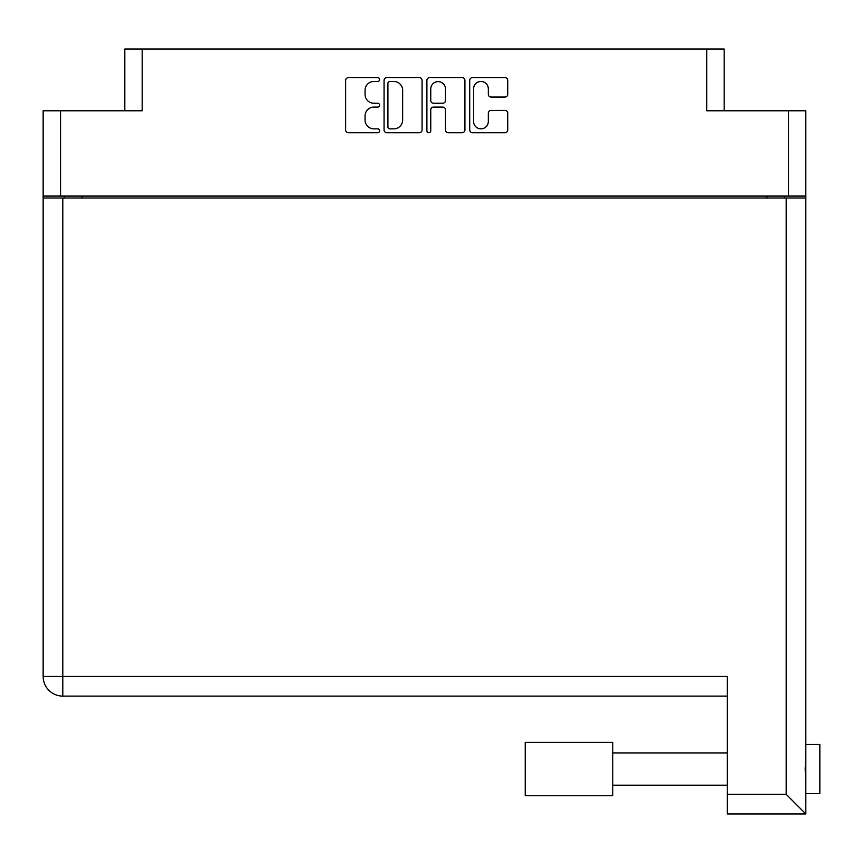 <?xml version="1.0" encoding="UTF-8"?>
<svg xmlns="http://www.w3.org/2000/svg" width="863" height="863" viewBox="0 0 863 863"><rect width="100%" height="100%" fill="white"/><g stroke="black" fill="none" stroke-linecap="round" stroke-linejoin="round"><path stroke-width="1.29" d="M473.582 121.478A7.368 7.368 0 0 0 480.95 128.846A7.368 7.368 0 0 0 488.318 121.478L488.318 113.15A2.751 2.751 0 0 1 491.069 110.399L504.974 110.399A2.751 2.751 0 0 1 507.735 113.15L507.735 129.946A2.751 2.751 0 0 1 504.974 132.708L472.482 132.708A2.751 2.751 0 0 1 469.72 129.946L469.72 80.378A2.751 2.751 0 0 1 472.482 77.616L504.974 77.616A2.751 2.751 0 0 1 507.735 80.378L507.735 94.283A2.751 2.751 0 0 1 504.974 97.034L491.069 97.034A2.751 2.751 0 0 1 488.318 94.283L488.318 88.846A7.368 7.368 0 0 0 480.95 81.478A7.368 7.368 0 0 0 473.582 88.846L473.582 121.478M428.825 132.708A1.931 1.931 0 0 0 430.756 130.777L430.756 109.849A2.751 2.751 0 0 1 433.506 107.088L442.73 107.088A2.751 2.751 0 0 1 445.491 109.849L445.491 129.946A2.751 2.751 0 0 0 448.242 132.708L462.147 132.708A2.751 2.751 0 0 0 464.909 129.946L464.909 80.378A2.751 2.751 0 0 0 462.147 77.616L429.645 77.616A2.751 2.751 0 0 0 426.894 80.378L426.894 130.777A1.931 1.931 0 0 0 428.825 132.708M124.801 110.777L124.801 49.04L142.201 49.04L142.201 110.777L60.55 110.777L60.55 196.074L43.15 196.074L43.15 110.777L60.55 110.777M788.426 110.777L805.815 110.777L805.815 196.074L788.426 196.074L788.426 110.777L706.765 110.777L706.765 49.04L724.165 49.04L724.165 110.777M43.15 196.074L43.15 240.13M422.072 129.946L422.072 80.378A2.751 2.751 0 0 0 419.321 77.616L386.818 77.616A2.751 2.751 0 0 0 384.067 80.378L384.067 129.946A2.751 2.751 0 0 0 386.818 132.708L419.321 132.708A2.751 2.751 0 0 0 422.072 129.946M373.873 81.478L377.66 81.478A1.931 1.931 0 0 0 379.591 79.547A1.931 1.931 0 0 0 377.66 77.616L348.393 77.616A2.751 2.751 0 0 0 345.642 80.378L345.642 129.946A2.751 2.751 0 0 0 348.393 132.708L377.66 132.708A1.931 1.931 0 0 0 379.591 130.777A1.931 1.931 0 0 0 377.66 128.846L373.873 128.846A8.813 8.813 0 0 1 365.06 120.033L365.06 115.901A8.813 8.813 0 0 1 373.873 107.088L377.66 107.088A1.931 1.931 0 0 0 379.591 105.167A1.931 1.931 0 0 0 377.66 103.236L373.873 103.236A8.813 8.813 0 0 1 365.06 94.423L365.06 90.291A8.813 8.813 0 0 1 373.873 81.478M706.765 49.04L142.201 49.04M788.426 196.074L60.55 196.074M805.815 196.074L805.815 793.615L819.85 793.615L819.85 744.51L805.815 744.51L805.815 748.35M64.617 198.037L64.617 196.074L64.617 198.037M389.849 81.478A1.931 1.931 0 0 0 387.919 83.409L387.919 126.926A1.931 1.931 0 0 0 389.849 128.846L393.841 128.846A8.813 8.813 0 0 0 402.654 120.033L402.654 90.291A8.813 8.813 0 0 0 393.841 81.478L389.849 81.478M445.491 88.986A7.368 7.368 0 0 0 438.124 81.618A7.368 7.368 0 0 0 430.756 88.986L430.756 100.486A2.751 2.751 0 0 0 433.506 103.236L442.73 103.236A2.751 2.751 0 0 0 445.491 100.486L445.491 88.986M784.359 196.074L784.359 198.037M805.815 756.463L805.157 769.062L805.815 781.662M805.815 789.774L805.815 813.96L727.25 813.96L727.25 676.463L43.15 676.463L43.15 198.037L805.815 198.037M727.25 696.107L62.794 696.107A19.644 19.644 0 0 1 43.15 676.463M805.815 813.96L786.182 794.316L786.182 198.037M612.762 742.407L525.222 742.407L525.222 795.718L612.762 795.718L612.762 742.407M82.017 196.074L82.017 198.037M766.959 198.037L766.959 196.074M62.794 198.037L62.794 696.107M727.25 794.316L786.182 794.316M612.762 785.201L727.25 785.201M612.762 752.924L727.25 752.924"/></g></svg>
